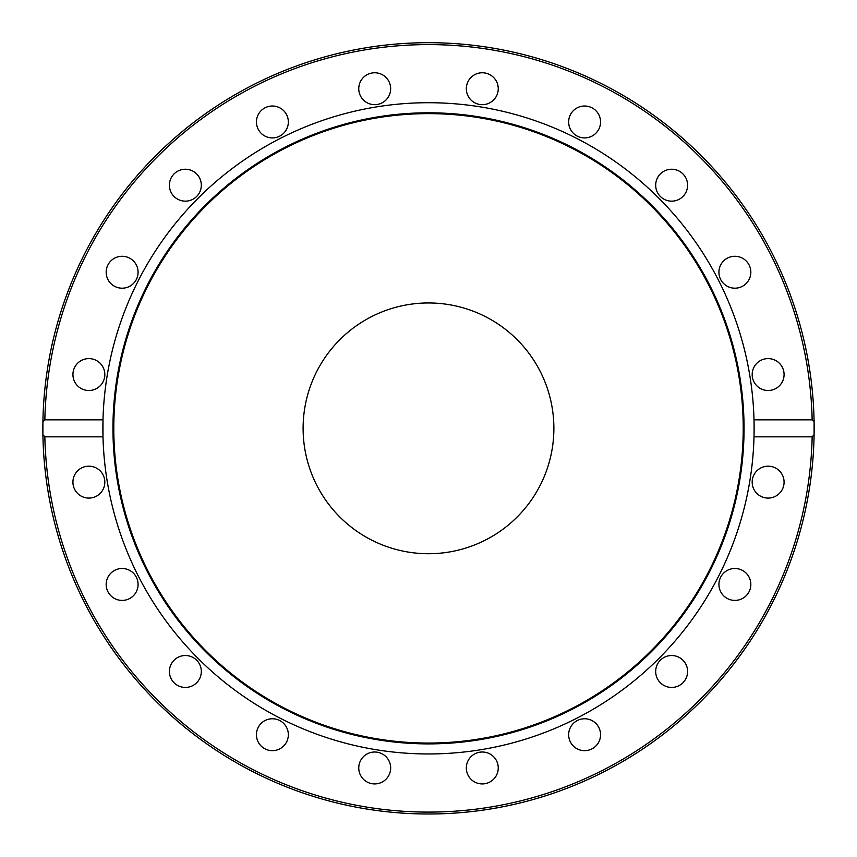 <?xml version="1.0" encoding="UTF-8"?>
<svg xmlns="http://www.w3.org/2000/svg" width="857" height="857" viewBox="0 0 857 857"><rect width="100%" height="100%" fill="white"/><g stroke="black" fill="none" stroke-linecap="round" stroke-linejoin="round"><path stroke-width="1.29" d="M102.99 436.834L44.843 436.834L42.904 434.649L42.904 422.04L44.843 419.844L102.99 419.844L102.99 436.834A325.617 325.617 0 0 1 428.5 102.722A325.617 325.617 0 0 1 754.117 428.339L754.01 419.844L812.157 419.844L814.096 422.04L814.096 434.649L812.157 436.834L754.01 436.834L754.117 428.339A325.617 325.617 0 0 1 428.5 753.956A325.617 325.617 0 0 1 102.99 436.834M104.833 482.137A15.962 15.962 0 0 1 80.901 495.957A15.962 15.962 0 0 1 80.901 468.318A15.962 15.962 0 0 1 104.833 482.137M138.084 584.453A15.962 15.962 0 0 1 114.142 598.272A15.962 15.962 0 0 1 114.142 570.633A15.962 15.962 0 0 1 138.084 584.453M201.32 671.481A15.962 15.962 0 0 1 177.378 685.3A15.962 15.962 0 0 1 177.378 657.662A15.962 15.962 0 0 1 201.32 671.481M288.348 734.717A15.962 15.962 0 0 1 264.417 748.536A15.962 15.962 0 0 1 264.417 720.898A15.962 15.962 0 0 1 288.348 734.717M390.663 767.968A15.962 15.962 0 0 1 366.732 781.788A15.962 15.962 0 0 1 366.732 754.149A15.962 15.962 0 0 1 390.663 767.968M498.249 767.968A15.962 15.962 0 0 1 474.307 781.788A15.962 15.962 0 0 1 474.307 754.149A15.962 15.962 0 0 1 498.249 767.968M600.564 734.717A15.962 15.962 0 0 1 576.632 748.536A15.962 15.962 0 0 1 576.632 720.898A15.962 15.962 0 0 1 600.564 734.717M687.603 671.481A15.962 15.962 0 0 1 663.661 685.3A15.962 15.962 0 0 1 663.661 657.662A15.962 15.962 0 0 1 687.603 671.481M750.839 584.453A15.962 15.962 0 0 1 726.897 598.272A15.962 15.962 0 0 1 726.897 570.633A15.962 15.962 0 0 1 750.839 584.453M784.08 482.137A15.962 15.962 0 0 1 760.148 495.957A15.962 15.962 0 0 1 760.148 468.318A15.962 15.962 0 0 1 784.08 482.137M42.904 434.649A385.65 385.65 0 0 0 428.5 813.989A385.65 385.65 0 0 0 814.096 434.649A385.65 385.65 0 0 1 422.201 813.946A385.65 385.65 0 0 1 42.904 422.04A385.65 385.65 0 0 1 431.649 42.711A385.65 385.65 0 0 1 814.107 434.038M814.096 422.04A385.65 385.65 0 0 0 428.5 42.689A385.65 385.65 0 0 0 42.904 422.04A385.65 385.65 0 0 1 428.5 42.689A385.65 385.65 0 0 1 814.096 422.04M104.833 374.552A15.962 15.962 0 0 1 80.901 388.371A15.962 15.962 0 0 1 80.901 360.733A15.962 15.962 0 0 1 104.833 374.552M138.084 272.237A15.962 15.962 0 0 1 114.142 286.056A15.962 15.962 0 0 1 114.142 258.418A15.962 15.962 0 0 1 138.084 272.237M201.32 185.198A15.962 15.962 0 0 1 177.378 199.017A15.962 15.962 0 0 1 177.378 171.379A15.962 15.962 0 0 1 201.32 185.198M288.348 121.962A15.962 15.962 0 0 1 264.417 135.781A15.962 15.962 0 0 1 264.417 108.143A15.962 15.962 0 0 1 288.348 121.962M390.663 88.721A15.962 15.962 0 0 1 366.732 102.54A15.962 15.962 0 0 1 366.732 74.902A15.962 15.962 0 0 1 390.663 88.721M498.249 88.721A15.962 15.962 0 0 1 474.307 102.54A15.962 15.962 0 0 1 474.307 74.902A15.962 15.962 0 0 1 498.249 88.721M600.564 121.962A15.962 15.962 0 0 1 576.632 135.781A15.962 15.962 0 0 1 576.632 108.143A15.962 15.962 0 0 1 600.564 121.962M784.08 374.552A15.962 15.962 0 0 1 760.148 388.371A15.962 15.962 0 0 1 760.148 360.733A15.962 15.962 0 0 1 784.08 374.552M750.839 272.237A15.962 15.962 0 0 1 726.897 286.056A15.962 15.962 0 0 1 726.897 258.418A15.962 15.962 0 0 1 750.839 272.237M687.603 185.198A15.962 15.962 0 0 1 663.661 199.017A15.962 15.962 0 0 1 663.661 171.379A15.962 15.962 0 0 1 687.603 185.198M553.879 428.339A125.379 125.379 0 0 1 365.81 536.932A125.379 125.379 0 0 1 365.81 319.757A125.379 125.379 0 0 1 553.879 428.339M744.047 428.339A315.547 315.547 0 0 1 270.726 701.615A315.547 315.547 0 0 1 270.726 155.074A315.547 315.547 0 0 1 744.047 428.339M743.223 428.339A314.723 314.723 0 0 1 271.144 700.897A314.723 314.723 0 0 1 271.144 155.792A314.723 314.723 0 0 1 743.223 428.339M812.157 436.834A383.754 383.754 0 0 1 428.5 812.093A383.754 383.754 0 0 1 44.843 436.834M44.843 419.844A383.754 383.754 0 0 1 428.5 44.596A383.754 383.754 0 0 1 812.157 419.844"/></g></svg>
